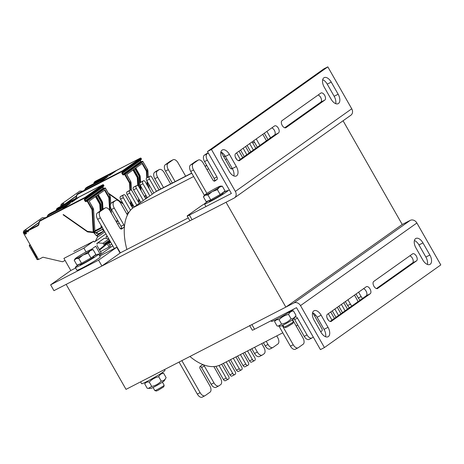 <?xml version="1.0" encoding="UTF-8"?>
<svg xmlns="http://www.w3.org/2000/svg" width="464" height="464" viewBox="0 0 464 464"><rect width="100%" height="100%" fill="white"/><g stroke="black" fill="none" stroke-linecap="round" stroke-linejoin="round"><path stroke-width="0.7" d="M66.207 284.496L126.022 389.36L285.859 307.116L226.043 202.252L66.938 283.98M120.043 253.002L188.256 217.906M285.859 307.116L402.23 224.483L343.07 120.768M108.385 242.846L110.368 246.32L100.497 251.639M109.156 247.184L107.225 243.797M111.743 244.058L109.678 245.12M121.493 227.946L120.449 228.688M128.255 212.692L126.707 213.788M117.589 220.267L116.041 221.363M86.078 251.969L83.88 248.107L63.899 258.384L70.812 270.506L75.638 268.018M83.88 248.107L93.363 241.373M117.63 224.141L119.173 223.045M96.93 245.386L101.187 252.845L99.975 253.704L95.717 246.245L90.956 249.632M99.975 253.704L98.774 254.318M99.737 256.012L116.76 247.248L98.577 260.159L50.628 284.832L70.812 270.506M112.74 245.81L99.342 255.322M98.577 260.159L101.9 265.988L53.952 290.661L50.628 284.832M101.9 265.988L120.083 253.077L116.76 247.248M377.731 288.422A4.031 2.216 -117.2 0 1 377.586 288.515A4.031 2.216 -117.2 0 1 373.845 286.079A4.031 2.216 -117.2 0 1 373.746 281.433L412.537 253.889A4.031 2.216 -117.2 0 1 412.682 253.796A4.031 2.216 -117.2 0 1 416.423 256.232A4.031 2.216 -117.2 0 1 416.521 260.878L377.423 288.579M376.432 288.567L412.525 262.937A4.031 2.216 62.8 0 0 412.838 259.185A4.031 2.216 62.8 0 0 409.84 255.803M314.093 320.183A7.795 4.28 -117.2 0 1 314.047 310.752A7.795 4.28 -117.2 0 1 321.129 315.189L328.036 327.306A7.795 4.28 -117.2 0 1 328.089 336.736A7.795 4.28 -117.2 0 1 321.007 332.299L314.093 320.183M325.56 336.731A7.795 4.28 62.8 0 0 324.04 329.365L317.132 317.248A7.795 4.28 62.8 0 0 312.579 312.811M415.924 247.88A7.795 4.28 -117.2 0 1 415.872 238.455A7.795 4.28 -117.2 0 1 422.953 242.892L429.867 255.009A7.795 4.28 -117.2 0 1 429.919 264.434A7.795 4.28 -117.2 0 1 422.832 260.002L415.924 247.88M427.39 264.434A7.795 4.28 62.8 0 0 425.871 257.062L418.957 244.946A7.795 4.28 62.8 0 0 414.404 240.514M331.424 321.303A4.031 2.216 -117.2 0 1 331.279 321.39A4.031 2.216 -117.2 0 1 327.538 318.959A4.031 2.216 -117.2 0 1 327.439 314.308L366.229 286.769A4.031 2.216 -117.2 0 1 366.38 286.677A4.031 2.216 -117.2 0 1 370.115 289.113A4.031 2.216 -117.2 0 1 370.214 293.758L331.116 321.459M330.124 321.442L366.218 295.812A4.031 2.216 62.8 0 0 366.531 292.065A4.031 2.216 62.8 0 0 363.532 288.683M402.23 224.483L410.217 220.377A5.382 4.483 54.6 0 1 416.875 222.981L440.8 264.921L324.429 347.553L300.504 305.608A5.382 4.483 -125.4 0 0 293.845 303.004L251.894 324.591A5.377 0.354 150.3 0 1 249.644 325.531M249.736 325.699L252.306 330.194A5.377 0.354 -29.7 0 0 254.55 329.249L296.502 307.661L320.433 349.607L324.429 347.553M274.514 125.976A4.031 2.216 -117.2 0 1 274.665 125.889A4.031 2.216 -117.2 0 1 278.406 128.319A4.031 2.216 -117.2 0 1 278.504 132.971L239.714 160.509A4.031 2.216 -117.2 0 1 239.563 160.602A4.031 2.216 -117.2 0 1 235.822 158.172A4.031 2.216 -117.2 0 1 235.724 153.52L274.514 125.976M238.409 160.654L274.508 135.024A4.031 2.216 62.8 0 0 274.821 131.277A4.031 2.216 62.8 0 0 271.823 127.89M338.152 94.221A7.795 4.28 -117.2 0 1 338.204 103.646A7.795 4.28 -117.2 0 1 331.122 99.209L324.208 87.093A7.795 4.28 -117.2 0 1 324.156 77.662A7.795 4.28 -117.2 0 1 331.238 82.099L338.152 94.221L334.155 96.274L327.242 84.158A7.795 4.28 62.8 0 0 322.689 79.721M335.675 103.646A7.795 4.28 62.8 0 0 334.155 96.274M236.327 166.518A7.795 4.28 -117.2 0 1 236.379 175.949A7.795 4.28 -117.2 0 1 229.297 171.512L222.384 159.39A7.795 4.28 -117.2 0 1 222.331 149.965A7.795 4.28 -117.2 0 1 229.413 154.402L236.327 166.518L232.331 168.571L225.417 156.455A7.795 4.28 62.8 0 0 220.864 152.024M233.85 175.943A7.795 4.28 62.8 0 0 232.331 168.571M320.821 93.102A4.031 2.216 -117.2 0 1 320.972 93.009A4.031 2.216 -117.2 0 1 324.713 95.439A4.031 2.216 -117.2 0 1 324.812 100.091L286.021 127.635A4.031 2.216 -117.2 0 1 285.87 127.722A4.031 2.216 -117.2 0 1 282.129 125.292A4.031 2.216 -117.2 0 1 282.031 120.64L320.821 93.102M284.716 127.774L320.815 102.144A4.031 2.216 62.8 0 0 321.129 98.397A4.031 2.216 62.8 0 0 318.13 95.01M327.822 66.851L323.826 68.904L207.454 151.531L231.374 193.482L189.422 215.07A5.377 0.354 150.3 0 1 187.172 216.009L189.834 220.673A5.377 0.354 -29.7 0 0 192.079 219.727L234.036 198.14A5.382 4.483 -125.4 0 0 234.488 197.861A5.382 4.483 -125.4 0 0 235.37 191.417L211.451 149.478L327.822 66.851L351.747 108.791A5.382 4.483 54.6 0 1 350.859 115.234L234.488 197.861M207.454 151.531L211.451 149.478M187.172 216.009A5.377 0.354 150.3 0 1 187.85 215.4L201.185 205.935A5.377 0.354 150.3 0 1 204.502 203.864M227.957 190.832L229.315 189.863M257.329 147.221L254.579 142.407A53.772 29.522 62.8 0 0 252.544 142.639M250.78 151.873L247.115 145.435M244.238 156.519L240.567 150.081M236.71 159.442L235.323 157.012M231.234 168.85L231.432 168.71A2.152 1.183 62.8 0 0 231.809 167.661M226.809 158.897L225.539 159.796M314.592 315.926L315.671 315.166M309.326 339.312A5.377 2.952 -117.2 0 1 309.128 339.433A5.377 2.952 -117.2 0 1 304.245 336.371L294.675 319.592A2.152 1.183 62.8 0 0 293.921 318.675M295.51 349.125A5.377 2.952 -117.2 0 1 295.307 349.247A5.377 2.952 -117.2 0 1 290.423 346.185L278.963 326.088M204.346 195.269L190.739 171.413A5.377 2.952 -117.2 0 1 190.501 165.033L195.35 161.588A5.377 2.952 -117.2 0 1 195.553 161.466L198.348 160.028A5.377 2.952 -117.2 0 1 203.232 163.09L212.802 179.864A2.152 1.183 62.8 0 0 214.757 181.088A2.152 1.183 62.8 0 0 214.838 181.041L217.019 179.493A2.152 1.183 62.8 0 0 216.926 176.941L207.356 160.161A5.377 2.952 -117.2 0 1 207.118 153.781L208.266 152.963M214.02 181.076L214.223 180.931A2.152 1.183 62.8 0 0 214.124 178.379L204.554 161.6A5.377 2.952 -117.2 0 1 204.322 155.22L206.022 154.013A5.377 2.952 -117.2 0 1 206.219 153.891L208.214 152.865M254.579 142.407L253.657 140.789M267.995 139.647L264.323 133.214M360.07 300.179A5.377 2.952 -117.2 0 1 358.307 297.987L356.039 294.002M349.404 307.754A5.377 2.952 -117.2 0 1 347.64 305.561L345.373 301.577M342.496 312.661L338.824 306.223M335.948 317.306L332.276 310.874M328.419 320.23L327.033 317.799M354.49 295.098L356.984 299.471A5.377 2.952 -117.2 0 1 357.912 301.716M362.535 298.433A5.377 2.952 -117.2 0 1 361.108 296.548L358.614 292.175M270.57 137.82L266.899 131.387M262.781 134.311L266.452 140.749M259.904 145.394L256.232 138.962M252.114 141.885L255.78 148.323M253.356 150.04L249.69 143.608M245.566 146.531L249.238 152.969M246.813 154.692L243.142 148.254M239.018 151.183L242.689 157.615M240.265 159.338L236.594 152.905M221.183 152.157L230.016 167.643A2.152 1.183 62.8 0 0 231.971 168.867A2.152 1.183 62.8 0 0 232.046 168.821L232.348 168.606M206.898 193.401L193.534 169.975A5.377 2.952 -117.2 0 1 193.302 163.595L198.151 160.15A5.377 2.952 -117.2 0 1 198.348 160.028M292.883 319.447A2.152 1.183 62.8 0 0 293.352 321.082L302.922 337.862A5.377 2.952 -117.2 0 1 303.154 344.242L298.306 347.687A5.377 2.952 -117.2 0 1 298.108 347.803A5.377 2.952 -117.2 0 1 293.225 344.746L282.251 325.508M313.275 337.055L312.127 337.873A5.377 2.952 -117.2 0 1 311.924 337.995A5.377 2.952 -117.2 0 1 307.04 334.933L297.47 318.153A2.152 1.183 62.8 0 0 295.516 316.929A2.152 1.183 62.8 0 0 295.44 316.982L294.71 317.498M312.898 312.951L321.726 328.437A2.152 1.183 -117.2 0 1 321.825 330.989L321.337 331.331A2.152 1.183 -117.2 0 1 321.256 331.377A2.152 1.183 -117.2 0 1 320.456 331.331M331.98 320.125L328.309 313.693M330.733 311.97L334.405 318.408M338.523 315.479L334.851 309.047M337.276 307.325L340.947 313.757M345.071 310.834L341.4 304.396M343.824 302.673L347.495 309.111M351.869 306.008A5.377 2.952 -117.2 0 1 350.442 304.117L347.948 299.75M191.69 173.078L157.429 190.71A53.772 29.522 -117.2 0 0 156.438 191.261A53.772 29.522 62.8 0 0 155.446 191.91L133.626 207.408A53.772 29.522 62.8 0 0 132.681 208.133A53.772 29.522 -117.2 0 0 130.494 210.273A53.772 29.522 62.8 0 0 127.42 215.041A53.772 29.522 -117.2 0 0 126.887 249.481M189.921 356.48A53.772 29.522 -117.2 0 0 213.858 366.577A53.772 29.522 62.8 0 0 219.025 365.487A53.772 29.522 -117.2 0 0 220.702 364.739L282.785 332.792M221.711 364.223L228.624 376.339A2.152 1.183 -117.2 0 1 228.717 378.891L228.236 379.239A2.152 1.183 -117.2 0 1 228.155 379.285A2.152 1.183 -117.2 0 1 226.2 378.061L219.025 365.487M120.367 252.834L100.433 217.883A5.377 2.952 -117.2 0 1 100.195 211.497L105.044 208.058A5.377 2.952 -117.2 0 1 105.247 207.936A5.377 2.952 -117.2 0 1 110.13 210.998L119.7 227.772A2.152 1.183 62.8 0 0 121.655 228.996A2.152 1.183 62.8 0 0 121.73 228.949L123.911 227.401A2.152 1.183 62.8 0 0 123.818 224.849L114.248 208.069A5.377 2.952 -117.2 0 1 114.016 201.689L115.716 200.483A5.377 2.952 -117.2 0 1 115.913 200.361A5.377 2.952 -117.2 0 1 120.797 203.423L127.42 215.041M213.858 366.577L220.481 378.195A5.377 2.952 -117.2 0 1 220.719 384.575L219.02 385.781A5.377 2.952 -117.2 0 1 218.822 385.897A5.377 2.952 -117.2 0 1 213.939 382.841L204.369 366.061A2.152 1.183 62.8 0 0 202.414 364.837A2.152 1.183 62.8 0 0 202.333 364.884L200.152 366.438A2.152 1.183 62.8 0 0 200.245 368.99L209.815 385.764A5.377 2.952 -117.2 0 1 210.053 392.15L205.204 395.589A5.377 2.952 -117.2 0 1 205.001 395.711A5.377 2.952 -117.2 0 1 200.117 392.654L181.853 360.627M130.494 210.273L123.325 197.699A2.152 1.183 -117.2 0 1 123.227 195.147L123.714 194.799A2.152 1.183 -117.2 0 1 123.795 194.752A2.152 1.183 -117.2 0 1 125.75 195.976L132.681 208.133M136.781 205.169L129.868 193.053A2.152 1.183 -117.2 0 1 129.775 190.495L130.262 190.153A2.152 1.183 -117.2 0 1 130.338 190.107A2.152 1.183 -117.2 0 1 132.292 191.33L139.206 203.447M143.324 200.518L136.416 188.401A2.152 1.183 -117.2 0 1 136.323 185.849L136.805 185.507A2.152 1.183 -117.2 0 1 136.886 185.455A2.152 1.183 -117.2 0 1 138.84 186.679L145.748 198.801M149.872 195.872L142.958 183.756A2.152 1.183 -117.2 0 1 142.866 181.204L143.353 180.856A2.152 1.183 -117.2 0 1 143.434 180.809A2.152 1.183 -117.2 0 1 145.383 182.033L152.296 194.149M156.438 191.261L149.507 179.11A2.152 1.183 -117.2 0 1 149.414 176.552L149.895 176.21A2.152 1.183 -117.2 0 1 149.976 176.163A2.152 1.183 -117.2 0 1 151.931 177.387L159.053 189.875M261.737 343.621L263.883 347.379A5.377 2.952 -117.2 0 1 264.115 353.759L262.415 354.966A5.377 2.952 -117.2 0 1 262.218 355.088A5.377 2.952 -117.2 0 1 257.334 352.025L254.632 347.281M276.753 335.901L277.698 337.566A5.377 2.952 -117.2 0 1 277.936 343.946L273.087 347.391A5.377 2.952 -117.2 0 1 272.89 347.513A5.377 2.952 -117.2 0 1 268.001 344.45L266.214 341.318M175.119 181.604L168.316 169.679A5.377 2.952 -117.2 0 1 168.084 163.299L172.933 159.854A5.377 2.952 -117.2 0 1 173.13 159.738A5.377 2.952 -117.2 0 1 178.014 162.794L185.652 176.187M163.531 187.566L157.65 177.254A5.377 2.952 -117.2 0 1 157.412 170.874L159.111 169.667A5.377 2.952 -117.2 0 1 159.309 169.546A5.377 2.952 -117.2 0 1 164.192 172.608L170.642 183.912M250.154 349.583L254.811 357.75A2.152 1.183 -117.2 0 1 254.904 360.302L254.417 360.644A2.152 1.183 -117.2 0 1 254.336 360.696A2.152 1.183 -117.2 0 1 252.387 359.472L247.521 350.941M243.043 353.243L248.263 362.396A2.152 1.183 -117.2 0 1 248.356 364.948L247.869 365.296A2.152 1.183 -117.2 0 1 247.793 365.342A2.152 1.183 -117.2 0 1 245.839 364.118L240.41 354.6M235.932 356.903L241.715 367.047A2.152 1.183 -117.2 0 1 241.808 369.599L241.326 369.941A2.152 1.183 -117.2 0 1 241.245 369.988A2.152 1.183 -117.2 0 1 239.291 368.764L233.299 358.26M228.822 360.563L235.173 371.693A2.152 1.183 -117.2 0 1 235.265 374.245L234.778 374.587A2.152 1.183 -117.2 0 1 234.703 374.639A2.152 1.183 -117.2 0 1 232.748 373.416L226.188 361.914M270.286 348.829A5.377 2.952 -117.2 0 1 270.089 348.951A5.377 2.952 -117.2 0 1 265.205 345.889L263.419 342.757M172.318 183.048L165.52 171.123A5.377 2.952 -117.2 0 1 165.283 164.737L170.131 161.298A5.377 2.952 -117.2 0 1 170.329 161.176L173.13 159.738M160.735 189.01L154.848 178.692A5.377 2.952 -117.2 0 1 154.616 172.312L156.316 171.106A5.377 2.952 -117.2 0 1 156.513 170.99L159.309 169.546M153.845 193.053L146.711 180.548A2.152 1.183 -117.2 0 1 146.618 177.996L147.1 177.648A2.152 1.183 -117.2 0 1 147.181 177.602A2.152 1.183 -117.2 0 1 147.268 177.567M147.297 197.699L140.163 185.194A2.152 1.183 -117.2 0 1 140.07 182.642L140.557 182.3A2.152 1.183 -117.2 0 1 140.633 182.248A2.152 1.183 -117.2 0 1 140.72 182.213M140.749 202.35L133.62 189.84A2.152 1.183 -117.2 0 1 133.522 187.288L134.009 186.946A2.152 1.183 -117.2 0 1 134.09 186.899A2.152 1.183 -117.2 0 1 134.171 186.859M134.206 206.996L127.072 194.491A2.152 1.183 -117.2 0 1 126.979 191.939L127.461 191.591A2.152 1.183 -117.2 0 1 127.542 191.545A2.152 1.183 -117.2 0 1 127.629 191.51M128.476 213.08L120.524 199.137A2.152 1.183 -117.2 0 1 120.431 196.585L120.918 196.243A2.152 1.183 -117.2 0 1 120.994 196.191A2.152 1.183 -117.2 0 1 121.081 196.156M120.918 228.978L121.116 228.839A2.152 1.183 62.8 0 0 121.023 226.287L111.453 209.508A5.377 2.952 -117.2 0 1 111.221 203.128L112.914 201.921A5.377 2.952 -117.2 0 1 113.112 201.799L115.913 200.361M114.289 248.524L97.631 219.321A5.377 2.952 -117.2 0 1 97.399 212.941L102.248 209.496A5.377 2.952 -117.2 0 1 102.445 209.374L105.247 207.936M202.403 397.033A5.377 2.952 -117.2 0 1 202.205 397.149A5.377 2.952 -117.2 0 1 197.322 394.093L179.058 362.071M216.224 387.22A5.377 2.952 -117.2 0 1 216.027 387.341A5.377 2.952 -117.2 0 1 211.143 384.279L201.573 367.5A2.152 1.183 62.8 0 0 200.355 366.293M228.068 379.32L225.434 380.677A2.152 1.183 -117.2 0 1 225.359 380.724A2.152 1.183 -117.2 0 1 223.404 379.5L215.893 366.34M234.616 374.674L231.983 376.031A2.152 1.183 -117.2 0 1 231.901 376.078A2.152 1.183 -117.2 0 1 229.947 374.854L223.393 363.358M241.158 370.028L238.531 371.38A2.152 1.183 -117.2 0 1 238.45 371.432A2.152 1.183 -117.2 0 1 236.495 370.208L230.504 359.699M247.706 365.377L245.073 366.734A2.152 1.183 -117.2 0 1 244.992 366.78A2.152 1.183 -117.2 0 1 243.043 365.557L237.614 356.039M254.255 360.731L251.621 362.088A2.152 1.183 -117.2 0 1 251.54 362.135A2.152 1.183 -117.2 0 1 249.586 360.911L244.719 352.379M259.62 356.404A5.377 2.952 -117.2 0 1 259.422 356.526A5.377 2.952 -117.2 0 1 254.539 353.464L251.83 348.719M93.508 256.215A13.444 0.882 150.3 0 1 98.646 254.104L100.241 256.899A13.444 0.882 150.3 0 1 94.482 261.081A13.444 0.882 150.3 0 1 82.488 267.873A13.444 0.882 150.3 0 1 76.891 270.216L75.296 267.421A13.444 0.882 150.3 0 1 79.733 264.074M98.646 254.104A13.444 0.882 150.3 0 1 92.887 258.286A13.444 0.882 150.3 0 1 80.893 265.077A13.444 0.882 150.3 0 1 75.296 267.421M222.708 192.751A13.444 0.882 150.3 0 1 227.847 190.64A13.444 0.882 150.3 0 1 222.082 194.816A13.444 0.882 150.3 0 1 210.093 201.608A13.444 0.882 150.3 0 1 204.491 203.957A13.444 0.882 150.3 0 1 208.928 200.61M271.104 320.734L271.481 321.407A13.444 0.882 -29.7 0 0 277.083 319.058A13.444 0.882 -29.7 0 0 294.077 308.908M140.575 381.866L141.619 383.705A13.444 0.882 -29.7 0 0 147.361 381.28A13.444 0.882 -29.7 0 0 159.28 374.518A13.444 0.882 -29.7 0 0 164.975 370.382L164.505 369.559M154.854 390.607L156.426 391.03L158.166 390.282L163.746 386.854L164.175 385.288A5.377 0.354 150.3 0 1 157.076 389.65A5.377 0.354 150.3 0 1 154.854 390.607A5.377 0.354 150.3 0 1 154.837 390.589L153.062 387.486M162.406 382.156L164.175 385.265A5.377 0.354 150.3 0 1 164.175 385.288M76.073 258.651L74.223 260.304L75.093 258.808A9.408 0.615 -29.7 0 0 76.073 258.651A9.408 0.615 -29.7 0 0 83.056 255.055L78.752 258.454L76.073 258.651M91.338 249.545L93.107 249.632L90.236 250.647L88.195 253.118L83.056 255.055A9.408 0.615 -29.7 0 0 90.236 250.647A9.408 0.615 -29.7 0 0 91.338 249.545A9.408 0.615 -29.7 0 0 90.428 249.829A9.408 0.615 -29.7 0 0 83.445 253.419A9.408 0.615 -29.7 0 0 76.264 257.833A9.408 0.615 -29.7 0 0 75.093 258.808M93.107 249.632L95.88 254.492L90.967 257.978L88.195 253.118M90.967 257.978L81.531 263.314L78.752 258.454M81.531 263.314L77.001 265.164L74.223 260.304M93.496 256.192L93.861 256.836A7.929 0.522 150.3 0 1 87.232 261.215A7.929 0.522 150.3 0 1 80.081 264.695L79.721 264.057M284.055 327.143L285.621 327.567L287.367 326.818L292.941 323.391L293.376 321.825A5.377 0.354 150.3 0 1 293.376 321.825A5.377 0.354 150.3 0 1 286.271 326.186A5.377 0.354 150.3 0 1 284.055 327.143A5.377 0.354 150.3 0 1 284.032 327.126L282.924 325.189M205.268 195.182L203.423 196.835L204.293 195.344A9.408 0.615 -29.7 0 0 205.268 195.182A9.408 0.615 -29.7 0 0 212.257 191.591L207.953 194.984L205.268 195.182M220.533 186.081L222.302 186.168L219.431 187.178L217.39 189.648L212.257 191.591A9.408 0.615 -29.7 0 0 219.431 187.178A9.408 0.615 -29.7 0 0 220.533 186.081A9.408 0.615 -29.7 0 0 219.623 186.36A9.408 0.615 -29.7 0 0 212.64 189.956A9.408 0.615 -29.7 0 0 205.459 194.364A9.408 0.615 -29.7 0 0 204.293 195.344M222.302 186.168L225.081 191.029L220.168 194.515L217.39 189.648M220.168 194.515L210.726 199.851L207.953 194.984M210.726 199.851L206.196 201.701L203.423 196.835M222.691 192.722L223.056 193.366A7.929 0.522 150.3 0 1 216.427 197.751A7.929 0.522 150.3 0 1 209.281 201.225L208.916 200.587M164.308 380.712A7.795 0.51 150.3 0 1 157.806 384.946A7.795 0.51 150.3 0 1 150.852 388.391L148.312 388.385L151.763 386.448C155.469 385.654 158.618 383.873 161.205 381.112C163.403 380.932 165.039 379.772 166.118 377.626L164.308 380.712M161.431 373.155L163.618 373.242C161.42 373.421 159.778 374.587 158.705 376.727C154.993 377.528 151.85 379.303 149.263 382.063C147.192 381.698 145.684 382.319 144.733 383.914L145.812 382.069M144.733 383.914L147.233 388.298L148.312 388.385M149.263 382.063L151.763 386.448M158.705 376.727L161.205 381.112M163.618 373.242L166.118 377.626M294.17 318.414A7.795 0.51 150.3 0 1 287.668 322.642A7.795 0.51 150.3 0 1 280.714 326.088L278.174 326.088L281.625 324.15C285.331 323.356 288.48 321.575 291.067 318.814C293.265 318.635 294.901 317.475 295.98 315.329L294.17 318.414M291.293 310.857L293.48 310.944C291.282 311.124 289.64 312.284 288.567 314.43C284.855 315.224 281.712 317.005 279.125 319.766C277.054 319.4 275.541 320.015 274.595 321.616L275.674 319.766M274.595 321.616L277.095 326.001L278.174 326.088M279.125 319.766L281.625 324.15M288.567 314.43L291.067 318.814M293.48 310.944L295.98 315.329M27.034 230.892L26.129 230.109L24.557 230.37L23.554 231.159L23.316 232.679A3.764 3.138 54.6 0 0 23.542 233.137L38.564 259.469L42.961 257.207L62.501 261.771L65.076 260.449M26.413 233.386L25.207 234.245L26.46 233.595L26.286 232.812A2.958 2.465 -125.4 0 0 26.419 231.205L24.145 232.829L24.447 233.357L26.477 231.919M87.94 231.687L87.603 231.925L63.069 214.762L63.411 214.583L87.383 231.35L93.223 232.035L92.034 210.273A2.285 1.902 -125.4 0 0 91.698 209.165L87.139 201.167L86.171 201.515A0.94 0.783 54.6 0 1 85.005 201.063L84.477 200.129A0.94 0.783 54.6 0 1 84.709 198.952L85.509 198.54L85.109 197.844L40.188 220.957A2.285 1.902 -125.4 0 0 39.318 222.157L38.906 224.222A3.091 2.575 54.6 0 1 37.729 225.84L28.223 230.73L28.339 231.269A0.539 0.447 54.6 0 1 28.142 231.768L28.229 231.704M87.603 231.925L93.67 232.621L94.076 232.336L94.731 233.05L95.538 232.481L96.564 233.612L97.411 233.009L98.432 234.134A0.806 0.673 -125.4 0 0 98.913 234.407A0.806 0.673 54.6 0 1 99.029 234.436L104 230.91L98.206 233.885M93.606 232.278L94.076 232.336M93.67 232.621L96.367 235.596A0.806 0.673 54.6 0 0 96.854 235.869A0.806 0.673 54.6 0 1 97.504 237.075L95.224 241.466L94.227 241.982L93.763 241.164L73.782 251.447M102.84 228.45L102.37 227.627M104.127 230.707L103.884 230.881A0.806 0.673 -125.4 0 1 103.402 230.602L102.382 229.477L103.124 228.949M95.538 232.481L94.639 232.945M102.231 201.712L98.211 194.677L105.003 189.857L109.028 196.922A2.691 2.239 54.6 0 1 109.429 198.221L110.2 211.126M93.136 208.168L89.123 201.132L95.909 196.313L99.94 203.377L100.363 203.075L96.332 196.011L97.788 194.979L101.819 202.043L102.242 201.741A2.691 2.239 54.6 0 1 102.637 203.041L103.002 209.09M102.318 227.534L94.911 231.385M24.111 230.637L42.294 217.726L45.118 217.79M39.011 222.401L27.045 230.898A3.764 3.138 54.6 0 1 27.161 231.414L28.211 230.666M27.904 231.89A0.539 0.447 54.6 0 1 27.161 231.414M26.361 232.609L24.876 233.659L25.207 234.245M24.876 233.659A0.539 0.447 54.6 0 1 24.447 233.357M26.419 231.205L24.575 231.298L23.966 232.47A2.958 2.465 -125.4 0 0 24.145 232.829M28.223 230.73L28.316 230.196L38.964 222.633M93.339 231.925L94.366 231.49L93.432 232.29A0.539 0.447 -125.4 0 0 93.879 231.838L92.58 210.186A2.691 2.239 -125.4 0 0 92.179 208.887L87.621 200.889A0.539 0.447 -125.4 0 0 86.954 200.628L104.771 187.972A0.539 0.447 54.6 0 1 105.438 188.233L110.003 196.231L108.547 197.206A2.285 1.902 54.6 0 1 108.889 198.314L109.597 210.169M102.202 227.749L94.917 231.495M103.118 228.932L95.758 232.725M102.382 229.477L95.857 232.835M97.411 233.009L96.46 233.496M105.931 233.868L95.224 241.466M110.6 242.046L108.779 243.536M110.357 241.628L108.535 243.113M110.316 241.553L108.489 243.032M110.536 241.947L108.715 243.432M107.41 236.454L105.896 236.971L106.36 237.783M106.952 236.42L107.259 236.199M107.178 236.06L105.896 236.971M37.219 257.108L36.871 257.288L30.757 246.57L31.1 246.39M37.201 257.085L36.871 257.288M110.188 241.326L109.15 242.115A1.346 1.119 54.6 0 0 109.521 241.338L105.154 244.441A1.346 1.119 54.6 0 1 104.789 245.212L99.36 249.644M108.883 239.035L102.88 243.298L104.104 244.244L103.89 245.85L99.313 249.557M109.15 242.115L99.54 249.957M110.043 241.477L99.598 250.061M102.88 243.298L97.858 242.875L96.808 243.426L97.272 244.238M108.82 238.925L104.348 238.264L96.808 243.426M97.858 242.875L104.348 238.264M71.891 202.2A0.406 0.336 54.6 0 1 71.914 202.176L79.037 197.125M62.721 208.707A0.406 0.336 54.6 0 1 62.75 208.69L69.206 204.102M57.606 208.933L58.209 209.212A0.539 0.296 -117.2 0 0 58.232 209.2L62.582 206.961M62.727 206.434L62.524 206.086A0.406 0.336 -125.4 0 0 62.025 205.894A0.539 0.296 62.8 0 0 62.048 206.532L62.118 206.648A0.539 0.296 62.8 0 0 62.623 206.938A0.406 0.336 54.6 0 0 62.657 206.921L58.209 209.212A0.539 0.296 -117.2 0 1 57.722 208.91L62.727 206.434A0.406 0.336 54.6 0 1 62.657 206.921M79.089 197.084L71.914 202.176A0.406 0.336 54.6 0 1 71.949 202.159M70.864 202.785L49.874 213.591L70.893 202.774M47.119 216.792L48.285 214.716L49.903 213.573M47.415 216.642L47.229 216.183L48.285 214.716L69.275 203.916M69.501 204.119L69.617 203.812A0.406 0.336 -125.4 0 0 69.548 203.858M123.308 204.021L108.68 193.784M131.376 205.848L132.252 206.41L133.052 205.842L134.16 206.915M131.266 205.656L131.596 205.697M131.904 206.77L132.948 207.918M140.586 202.066L139.948 200.947M139.96 202.907L140.702 202.269L139.02 203.128M133.052 205.842L132.153 206.306M139.745 175.079L135.732 168.038L142.518 163.218L146.549 170.282A2.691 2.239 54.6 0 1 146.943 171.581L147.303 177.538M130.657 181.534L126.637 174.493L133.429 169.673L137.46 176.738L137.883 176.436L133.852 169.372L135.308 168.339L139.333 175.404L139.763 175.102A2.691 2.239 54.6 0 1 140.157 176.407L140.511 182.329M139.902 200.86L138.226 201.73M132.808 204.549L132.426 204.746M146.235 195.837L144.559 196.713M60.952 206.3A3.764 3.138 54.6 0 1 60.836 206.039L60.755 205.134L61.625 203.998L79.814 191.087L82.633 191.151M61.625 203.998L63.475 203.435L64.548 204.253L76.531 195.762M116.487 222.14L118.163 221.276M63.968 204.752A2.958 2.465 -125.4 0 0 63.933 204.566L62.965 205.262M63.933 204.566L62.095 204.659L61.48 205.83A2.958 2.465 -125.4 0 0 61.555 205.993M65.72 203.847L76.485 195.994M131.057 205.285L131.88 204.85L131.231 205.581A0.539 0.447 -125.4 0 0 131.399 205.198L131.184 201.707M139.722 201.109L138.289 201.846M132.861 204.636L132.437 204.856M133.591 205.917L133.272 206.086M139.896 202.838L139.096 203.255M133.667 206.051L133.377 206.196M147.03 197.229L145.348 198.093M146.299 195.947L144.617 196.811M147.1 197.357L145.423 198.221M109.411 175.56A0.406 0.336 54.6 0 1 109.434 175.537L116.557 170.485M107.132 177.178A0.406 0.336 -125.4 0 0 107.097 177.196L100.265 182.05A0.406 0.336 54.6 0 1 100.265 182.05L106.726 177.463M95.12 182.294L95.729 182.572A0.539 0.296 -117.2 0 0 95.746 182.561L100.102 180.322M100.241 179.8L100.044 179.446A0.406 0.336 -125.4 0 0 99.545 179.255A0.539 0.296 62.8 0 0 99.569 179.893L99.632 180.009A0.539 0.296 62.8 0 0 100.143 180.299A0.406 0.336 54.6 0 0 100.178 180.281L95.729 182.572A0.539 0.296 -117.2 0 1 95.242 182.271L100.241 179.8A0.406 0.336 54.6 0 1 100.178 180.281M116.609 170.445L109.434 175.537A0.406 0.336 54.6 0 1 109.469 175.52M84.639 190.153L85.799 188.077L87.406 186.94L108.385 176.146M84.929 190.002L84.75 189.544L85.799 188.077L106.795 177.277M99.244 182.642L83.311 190.837L99.273 182.625M412.525 262.937L416.521 260.878M317.132 317.248L321.129 315.189M324.04 329.365L328.036 327.306M418.957 244.946L422.953 242.892M425.871 257.062L429.867 255.009M366.218 295.812L370.214 293.758M416.875 222.981L300.504 305.608M293.845 303.004L410.217 220.377M251.894 324.591L254.55 329.249M274.508 135.024L278.504 132.971M239.407 160.672L239.714 160.509M327.242 84.158L331.238 82.099M225.417 156.455L229.413 154.402M320.815 102.144L324.812 100.091M285.708 127.791L286.021 127.635M235.37 191.417L351.747 108.791M192.079 219.727L189.422 215.07M358.307 297.987L361.108 296.548M231.432 168.71L232.186 168.322M206.022 154.013L208.22 152.882M204.322 155.22L207.118 153.781M204.554 161.6L207.356 160.161M214.124 178.379L216.926 176.941M214.223 180.931L217.019 179.493M195.35 161.588L198.151 160.15M190.501 165.033L193.302 163.595M190.739 171.413L193.534 169.975M290.423 346.185L293.225 344.746M294.675 319.592L297.47 318.153M304.245 336.371L307.04 334.933M347.64 305.561L350.442 304.117M155.446 191.91L191.771 173.223M205.1 166.361L206.782 165.497M223.799 156.745L225.168 156.037M133.626 207.408L193.65 176.523M206.985 169.662L208.661 168.797M268.001 344.45L265.205 345.889M172.933 159.854L170.131 161.298M168.084 163.299L165.283 164.737M168.316 169.679L165.52 171.123M159.111 169.667L156.316 171.106M157.412 170.874L154.616 172.312M157.65 177.254L154.848 178.692M149.895 176.21L147.1 177.648M149.414 176.552L146.618 177.996M149.507 179.11L146.711 180.548M143.353 180.856L140.557 182.3L140.203 176.337L139.734 176.703L140.087 182.63M142.866 181.204L140.07 182.642M142.958 183.756L140.163 185.194M136.805 185.507L134.009 186.946M136.323 185.849L133.522 187.288M136.416 188.401L133.62 189.84M130.262 190.153L127.461 191.591M129.775 190.495L126.979 191.939M129.868 193.053L127.072 194.491M123.714 194.799L120.918 196.243M123.227 195.147L120.431 196.585M123.325 197.699L120.524 199.137M115.716 200.483L112.914 201.921M114.016 201.689L111.221 203.128M114.248 208.069L111.453 209.508M123.818 224.849L121.023 226.287M123.911 227.401L121.116 228.839M105.044 208.058L102.248 209.496M100.195 211.497L97.399 212.941M100.433 217.883L97.631 219.321M200.117 392.654L197.322 394.093M204.369 366.061L201.573 367.5M213.939 382.841L211.143 384.279M226.2 378.061L223.404 379.5M232.748 373.416L229.947 374.854M239.291 368.764L236.495 370.208M245.839 364.118L243.043 365.557M252.387 359.472L249.586 360.911M257.334 352.025L254.539 353.464M98.432 234.134L96.367 235.596M103.402 230.602L103.878 230.266M104.545 190.182L108.547 197.206M102.631 202.919L102.213 203.342L102.573 209.31M97.33 195.303L101.338 202.327A2.285 1.902 54.6 0 1 101.674 203.435L102.045 209.641M101.024 225.266L101.135 227.041A0.94 0.783 54.6 0 1 100.758 227.76L94.876 230.788M95.451 196.637L99.458 203.661A2.285 1.902 54.6 0 1 99.795 204.769L100.166 210.975M105.427 188.21L87.139 201.167M93.537 209.374L93.548 209.496A2.691 2.239 54.6 0 0 93.148 208.197L91.698 209.165M58.017 207.814L57.762 207.965A2.691 2.239 54.6 0 1 57.988 207.826L102.915 184.713A0.539 0.447 54.6 0 1 103.576 184.974L103.843 185.438A0.539 0.447 54.6 0 1 103.71 186.11L85.979 198.702M103.576 184.974L85.759 197.623A0.539 0.447 -125.4 0 0 85.092 197.362L102.915 184.713L103.576 184.974M85.544 198.372L86.026 198.087L85.759 197.623L85.277 197.908M85.509 198.54L85.892 198.76A0.539 0.447 -125.4 0 0 86.026 198.087L103.832 185.414M101.117 210.302L100.758 204.375A2.691 2.239 -125.4 0 0 100.363 203.075L100.352 203.046M101.639 226.339L101.674 226.954A1.346 1.119 54.6 0 1 101.14 227.981L100.758 227.76M101.111 227.998L94.9 231.194L101.68 227.609A1.346 1.119 -125.4 0 0 102.057 227.07M101.564 227.679A1.346 1.119 -125.4 0 0 101.68 227.609L102.144 226.583M101.135 227.041L101.894 226.792M101.164 210.267L100.804 204.311L99.795 204.769M99.458 203.661L99.94 203.377A2.691 2.239 54.6 0 1 100.334 204.676L100.694 210.604M109.985 196.208L110.003 196.231A2.691 2.239 54.6 0 1 110.397 197.536L110.763 203.603M111.07 208.771L111.331 213.109M110.386 197.409L108.889 198.314M93.861 232.307A0.94 0.783 -125.4 0 0 93.861 232.203L94.401 232.116L94.366 231.49M94.331 232.615A1.346 1.119 -125.4 0 0 94.401 232.116L94.888 231.774A1.346 1.119 54.6 0 1 94.453 232.742L94.929 231.704L93.548 209.496L92.034 210.273M96.39 195.97L100.752 204.253M101.338 202.327L101.819 202.043A2.691 2.239 54.6 0 1 102.213 203.342L101.674 203.435M23.966 232.47L26.187 230.892M102.962 184.689L79.147 197.049M103.565 184.945L103.756 186.081L85.875 198.772M85.109 197.844L85.092 197.362L40.165 220.481A2.691 2.239 -125.4 0 0 39.939 220.62A2.691 2.239 -125.4 0 0 39.144 221.891L39.121 222.018M102.701 186.83A0.539 0.447 -125.4 0 0 102.776 187.195L103.31 188.123A0.539 0.447 -125.4 0 0 103.977 188.384L104.771 187.972L105.49 188.187L110.049 196.185L110.803 203.539M102.764 187.166L84.958 199.845A0.539 0.447 54.6 0 1 85.069 199.184M103.292 188.1L85.492 200.779L84.958 199.845L84.477 200.129M104.006 188.367L86.153 201.04A0.539 0.447 54.6 0 1 85.492 200.779L85.005 201.063M104.818 187.955L103.988 188.378L103.362 188.077L102.863 186.545M86.971 201.103L86.954 200.628L86.153 201.04L86.171 201.515M93.223 232.035L87.574 231.646L93.299 232.273M94.876 231.646L93.589 209.432L89.175 201.092M87.441 231.374L63.22 214.681M98.913 234.407L96.854 235.869M104.806 231.89L97.504 237.075M36.778 259.248L37.758 259.649L38.46 259.289L37.775 259.637A0.539 0.296 -117.2 0 1 37.271 259.347L29.47 246.123L30.369 245.102M29.307 246.152L29.406 245.218L30.108 244.644L29.406 245.218A0.539 0.296 50.8 0 0 29.499 245.804M38.21 258.86L37.271 259.347M29.47 246.123L36.934 259.214M104.789 245.212L103.89 245.85M109.62 240.329L104.104 244.244M109.498 240.114L103.982 244.029M84.709 198.952L85.045 199.201M40.188 220.957L40.716 220.093A2.691 2.239 -125.4 0 0 40.484 220.232L39.104 221.949L39.318 222.157M38.906 224.222L38.692 224.013L37.938 225.226A2.691 2.239 54.6 0 1 37.712 225.359L28.316 230.196M38.703 224.077A2.691 2.239 54.6 0 1 37.938 225.226M37.729 225.84L38.135 225.057M45.808 217.471L45.797 217.477A0.406 0.336 -125.4 0 0 45.663 217.512L46.336 217.732M41.209 219.808A0.406 0.336 54.6 0 1 41.267 219.774A0.539 0.296 -117.2 0 1 41.308 219.75L40.745 220.075M56.254 210.308L56.417 209.624A2.691 2.239 54.6 0 1 57.217 208.353A2.691 2.239 54.6 0 1 57.443 208.214L57.403 208.574M56.538 210.157L56.591 209.89A2.285 1.902 54.6 0 1 57.426 208.713M57.536 208.817L76.635 198.83M57.553 208.98L57.652 208.788A0.539 0.296 -117.2 0 1 57.629 208.15A0.406 0.336 54.6 0 0 57.594 208.174L57.553 208.98M57.53 208.655A0.406 0.336 54.6 0 1 57.594 208.174L57.53 208.655M62.524 206.086L62.507 205.61M47.456 216.404L48.314 215.215L67.355 205.413M48.285 214.716L48.314 215.215M69.617 203.812L62.75 208.69A0.406 0.336 54.6 0 1 62.779 208.667M57.762 207.965L56.376 209.682L56.591 209.89M56.289 210.291L56.393 209.757M40.786 220.058L40.484 220.232M47.154 216.775L47.253 216.259M145.974 195.385L144.292 196.249M142.059 163.543L146.067 170.566A2.285 1.902 54.6 0 1 146.404 171.674L146.775 177.88M146.966 180.995L147.221 185.252M140.145 176.279L135.784 167.997M140.749 186.215L141.004 190.472M134.85 168.664L138.852 175.688A2.285 1.902 54.6 0 1 139.194 176.796L139.896 188.535M138.533 198.464L138.649 200.402A0.94 0.783 54.6 0 1 138.278 201.121L137.97 201.277M132.971 169.998L136.973 177.022A2.285 1.902 54.6 0 1 137.315 178.13L137.756 185.542M140.221 160.19A0.539 0.447 -125.4 0 0 140.296 160.556L140.824 161.484A0.539 0.447 -125.4 0 0 141.491 161.745L142.291 161.333A0.539 0.447 54.6 0 1 142.958 161.594L147.517 169.592L146.067 170.566M142.958 161.594L125.135 174.249A0.539 0.447 -125.4 0 0 124.474 173.988L142.291 161.333L142.958 161.594M131.057 182.735L131.068 182.857A2.691 2.239 54.6 0 0 130.668 181.557L129.7 182.248L125.135 174.249L123.691 174.876A0.94 0.783 54.6 0 1 122.525 174.423L121.991 173.49A0.94 0.783 54.6 0 1 122.229 172.312L123.03 171.9L122.629 171.204L77.703 194.317A2.285 1.902 -125.4 0 0 76.833 195.518L76.421 197.583A3.091 2.575 54.6 0 1 75.997 198.557M95.538 181.175L95.277 181.325A2.691 2.239 54.6 0 1 95.503 181.186L140.43 158.073A0.539 0.447 54.6 0 1 141.097 158.334L141.363 158.798A0.539 0.447 54.6 0 1 141.23 159.471L123.494 172.063M141.097 158.334L123.279 170.984A0.539 0.447 -125.4 0 0 122.612 170.723L140.43 158.073L141.097 158.334M123.059 171.732L123.54 171.454L123.279 170.984L122.798 171.268M123.03 171.9L123.407 172.121A0.539 0.447 -125.4 0 0 123.54 171.454L141.346 158.775M138.811 186.638L138.278 177.741A2.691 2.239 -125.4 0 0 137.883 176.436L137.866 176.413M139.148 199.532L139.194 200.315A1.346 1.119 54.6 0 1 138.661 201.341L138.278 201.121M138.626 201.359L139.2 200.97A1.346 1.119 -125.4 0 0 139.594 200.326M132.721 204.398L132.414 204.554L132.721 204.398M139.084 201.04A1.346 1.119 -125.4 0 0 139.2 200.97L139.658 199.949M138.649 200.402L139.473 200.112M138.864 186.725L138.324 177.671L137.315 178.13M136.973 177.022L137.46 176.738A2.691 2.239 54.6 0 1 137.854 178.037L138.33 185.994M140.25 185.351L140.511 189.608M147.506 169.569L147.517 169.592A2.691 2.239 54.6 0 1 147.917 170.897L148.283 177.033M148.706 184.046L148.961 188.303M147.906 170.769L146.404 171.674M147.575 182.062L147.83 186.319M130.488 190.049L130.094 183.547A2.691 2.239 -125.4 0 0 129.7 182.248L129.218 182.526L124.654 174.534M131.376 205.668A0.94 0.783 -125.4 0 0 131.376 205.564L131.921 205.477L131.88 204.85M131.851 205.975A1.346 1.119 -125.4 0 0 131.921 205.477L132.402 205.134A1.346 1.119 54.6 0 1 131.967 206.103L132.449 205.065L132.315 203.684M129.955 190.304L129.555 183.634L131.068 182.857L131.521 190.391M133.905 169.331L138.266 177.613M138.852 175.688L139.333 175.404A2.691 2.239 54.6 0 1 139.734 176.703L139.194 176.796M146.16 195.704L144.478 196.568L146.16 195.704M108.286 193.088L122.914 203.319M130.831 204.891L130.575 200.634M129.555 183.634A2.285 1.902 -125.4 0 0 129.218 182.526M61.48 205.83L63.701 204.253M140.476 158.05L116.667 170.41M141.079 158.305L141.276 159.442L123.378 172.138M122.629 171.204L122.612 170.723L77.685 193.842A2.691 2.239 -125.4 0 0 77.459 193.981A2.691 2.239 -125.4 0 0 76.664 195.251L76.635 195.379M140.279 160.527L122.473 173.205A0.539 0.447 54.6 0 1 122.589 172.544L122.229 172.312M140.812 161.46L123.006 174.139L122.473 173.205L121.991 173.49M140.383 159.912L140.876 161.437L141.508 161.739L123.673 174.4A0.539 0.447 54.6 0 1 123.006 174.139L122.525 174.423M142.338 161.315L141.508 161.739M142.941 161.571L147.569 169.546L148.329 177.01M124.491 174.464L124.474 173.988L123.673 174.4L123.691 174.876M132.397 205.007L132.368 203.777M77.703 194.317L78.23 193.453A2.691 2.239 -125.4 0 0 78.004 193.592L76.618 195.309L76.833 195.518M76.421 197.583L76.206 197.374L75.458 198.586A2.691 2.239 54.6 0 1 75.226 198.725L65.83 203.557M76.224 197.438A2.691 2.239 54.6 0 1 75.458 198.586M75.168 198.986L75.655 198.418M83.329 190.832L83.311 190.837A0.406 0.336 -125.4 0 0 83.178 190.872L78.787 193.134A0.539 0.296 -117.2 0 1 78.828 193.111M78.729 193.169A0.406 0.336 54.6 0 1 78.787 193.134L78.259 193.436M93.769 183.669L93.937 182.984A2.691 2.239 54.6 0 1 94.731 181.714A2.691 2.239 54.6 0 1 94.958 181.575L94.923 181.934M94.053 183.518L94.105 183.251A2.285 1.902 54.6 0 1 94.94 182.074M95.056 182.178L114.15 172.19M95.068 182.34L95.172 182.155A0.539 0.296 -117.2 0 1 95.149 181.517A0.406 0.336 54.6 0 0 95.114 181.534L95.068 182.34M95.05 182.016A0.406 0.336 54.6 0 1 95.114 181.534L95.05 182.016M100.044 179.446L100.027 178.971M84.976 189.764L85.828 188.575L104.876 178.779M85.799 188.077L85.828 188.575M95.277 181.325L94.105 183.251M93.803 183.651L93.908 183.118M78.3 193.418L78.004 193.592M84.674 190.136L84.767 189.619M298.108 347.803L295.307 349.247M311.924 337.995L309.128 339.433M205.018 166.222L206.7 165.358M223.718 156.6L225.081 155.898M296.119 325.937L297.795 325.073M272.89 347.513L270.089 348.951M149.976 176.163L147.181 177.602M143.434 180.809L140.633 182.248M136.886 185.455L134.09 186.899M130.338 190.107L127.542 191.545M123.795 194.752L120.994 196.191M205.001 395.711L202.205 397.149M218.822 385.897L216.027 387.341M228.155 379.285L225.359 380.724M234.703 374.639L231.901 376.078M241.245 369.988L238.45 371.432M247.793 365.342L244.992 366.78M254.336 360.696L251.54 362.135M262.218 355.088L259.422 356.526M204.491 203.957L205.97 206.55M292.268 319.858L293.376 321.801M98.269 194.636L102.295 201.695L103.049 209.067M111.128 208.887L111.383 213.202M48.059 214.855L49.642 213.73M45.797 217.477L46.162 217.709M40.797 220.046L41.284 219.762M140.801 186.308L141.056 190.565M148.758 184.138L149.014 188.396M131.231 205.581L130.877 205.668M108.506 193.482L123.134 203.713M126.695 174.452L130.72 181.511L131.567 190.431M78.317 193.407L83.201 190.861L83.856 191.093M108.396 176.14L87.406 186.94M85.579 188.216L87.162 187.091M83.311 190.837L83.677 191.069"/></g></svg>
